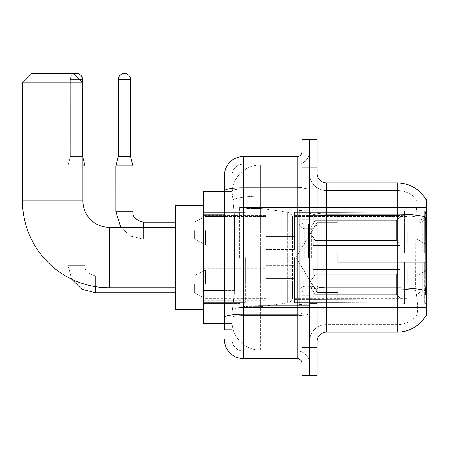 <?xml version="1.0" encoding="UTF-8"?>
<svg xmlns="http://www.w3.org/2000/svg" width="449" height="449" viewBox="0 0 449 449"><rect width="100%" height="100%" fill="white"/><g stroke="black" fill="none" stroke-linecap="round" stroke-linejoin="round"><path stroke-width="0.34" stroke-dasharray="2.25 1.68" d="M426.55 257.546L426.55 207.505L426.55 257.546M239.609 257.546L239.609 207.505L239.609 257.546M426.55 230.634L426.55 244.8L426.55 230.634M417.11 230.634L417.11 222.137L417.11 230.634M426.55 284.268L426.55 270.102L426.55 284.268M417.11 284.268L417.11 275.77L417.11 284.268M266.044 230.634L266.044 249.521L266.044 230.634M203.728 230.634L203.728 245.743L203.728 230.634M266.044 284.268L266.044 265.381L266.044 284.268M203.728 284.268L203.728 268.193L203.728 284.268M294.37 230.634L294.37 249.521L294.37 230.634M294.37 284.268L294.37 265.381L294.37 284.268M407.67 230.634L407.67 244.8L407.67 230.634M407.67 284.268L407.67 270.102L407.67 284.268M224.5 290.391L234.417 290.391L234.232 295.313L232.167 312.308L234.417 290.391L234.417 214.863L234.417 290.391L203.728 290.391L203.728 323.639L232.116 323.639L232.054 321.748A28.326 28.326 0 0 0 260.381 350.074L309.473 350.074L309.473 305.747L309.473 350.074L260.381 350.074L260.381 305.747L260.381 350.074A28.326 28.326 0 0 1 232.054 321.748L232.054 315.984L232.116 323.639L224.5 323.639M232.167 312.308L232.054 315.984L232.167 312.308M425.691 199.126A33.046 33.046 0 0 0 425.624 199.008L416.279 199.008L425.624 199.008A33.046 33.046 0 0 1 425.691 199.126C426.258 200.664 426.135 206.574 425.315 216.867C426.135 206.596 426.258 200.686 425.691 199.126L309.473 199.008L426.55 199.008L426.55 316.085L309.473 316.085L309.473 199.008L309.473 316.085L425.787 315.804C426.741 313.34 426.741 306.196 425.787 294.37C426.741 306.179 426.741 313.323 425.787 315.804A33.046 33.046 0 0 1 397.281 332.137L326.468 332.137L326.468 182.956A9.44 9.44 0 0 1 317.028 173.516L317.028 212.529L317.028 173.516M203.728 257.546L203.728 309.473L203.728 257.546M309.473 165.019L309.473 305.747L309.473 165.019L260.381 165.019L309.473 165.019M232.094 191.841L234.417 214.863L232.094 191.841A28.326 28.326 0 0 1 260.381 165.019A28.326 28.326 0 0 0 232.094 191.841A28.326 28.326 0 0 1 260.381 165.019L260.381 196.224L309.473 196.224L260.381 196.224L260.381 165.019M224.5 209.195L232.054 209.195L232.054 296.059L232.054 185.791L232.054 209.195L224.5 209.195L224.5 296.059L224.5 191.454L232.116 191.454L203.728 191.454L203.728 290.391M317.028 257.546L317.028 303.339L317.028 257.546M309.473 257.546L309.473 304.282L309.473 257.546M303.81 257.546L303.81 304.282L303.81 257.546M416.532 294.37C417.918 306.179 417.918 313.323 416.532 315.804A25.492 25.492 0 0 1 397.281 324.582L326.468 324.582L326.468 294.37L326.468 324.582L397.281 324.582A25.492 25.492 0 0 0 416.532 315.804C417.918 313.34 417.918 306.19 416.532 294.37L415.617 286.165L415.825 216.867C417.042 206.607 417.228 200.692 416.386 199.126A25.492 25.492 0 0 0 397.281 190.511A25.492 25.492 0 0 1 416.386 199.126C417.228 200.669 417.042 206.585 415.825 216.867L415.617 286.165L416.532 294.37M326.468 182.956L397.281 182.956L397.281 214.167A33.046 5.736 180 0 1 425.315 216.867L425.181 286.165L425.787 294.37M309.473 294.37L309.473 212.529L309.473 294.37M317.028 341.577L317.028 212.529L317.028 341.577A9.44 9.44 0 0 1 326.468 332.137M309.473 173.516L309.473 212.529L309.473 173.516A16.995 16.995 0 0 0 326.468 190.511A16.995 16.995 0 0 1 309.473 173.516A16.995 16.995 0 0 0 326.468 190.511L326.468 289.122A16.995 2.952 0 0 1 309.473 286.17A16.995 2.952 0 0 0 326.468 289.122L326.468 190.511L397.281 190.511L326.468 190.511M309.473 167.853L309.473 139.527L317.028 139.527L317.028 167.853L309.473 167.853L309.473 139.527L301.919 139.527L301.919 167.853L309.473 167.853L309.473 347.24L309.473 167.853M301.919 167.853L301.919 375.566L309.473 375.566L309.473 347.24L309.473 375.566L317.028 375.566L317.028 167.853M309.473 341.577A16.995 16.995 0 0 1 326.468 324.582A16.995 16.995 0 0 0 309.473 341.577A16.995 16.995 0 0 1 326.468 324.582M224.5 329.302L232.054 329.302L224.5 329.302L224.5 296.059L232.054 296.059L232.054 329.302L232.054 296.059L224.5 296.059M224.5 339.685A18.88 18.88 0 0 0 243.38 358.571L243.38 351.017A11.332 11.332 0 0 1 232.054 339.685L232.054 191.01L232.054 339.685A11.332 11.332 0 0 0 243.38 351.017L297.199 351.017L297.199 320.805L297.199 358.571A4.72 4.72 0 0 1 301.919 363.292L301.919 151.801L301.919 363.292M309.473 320.805L309.473 186.907L309.473 320.805M301.919 257.546L301.919 304.753L301.919 257.546M309.473 151.801L309.473 186.907L309.473 151.801A12.275 12.275 0 0 1 297.199 164.076A12.275 12.275 0 0 0 309.473 151.801A12.275 12.275 0 0 1 297.199 164.076L297.199 351.017L243.38 351.017L243.38 315.557L297.199 315.557A12.275 2.133 0 0 0 309.473 313.424A12.275 2.133 0 0 1 297.199 315.557L297.199 164.076L243.38 164.076L297.199 164.076M301.919 186.907A4.72 0.819 -0 0 1 297.199 187.727L243.38 187.727A18.88 3.278 180 0 0 224.5 191.01L224.5 185.791L232.054 185.791L224.5 185.791L224.5 317.527A18.88 3.278 180 0 1 243.38 314.244L243.38 156.521A18.88 18.88 0 0 0 224.5 175.402A18.88 18.88 0 0 1 243.38 156.521L297.199 156.521A4.72 4.72 0 0 0 301.919 151.801A4.72 4.72 0 0 1 297.199 156.521L297.199 320.805L297.199 315.557L243.38 315.557L243.38 164.076L243.38 189.04L297.199 189.04A12.275 2.133 0 0 0 309.473 186.907A12.275 2.133 0 0 1 297.199 189.04L243.38 189.04L243.38 320.805L243.38 314.244L297.199 314.244A4.72 0.819 0 0 0 301.919 313.424M243.38 358.571L297.199 358.571M224.5 317.527L224.5 320.805M232.054 175.402L232.054 191.01L232.054 175.402A11.332 11.332 0 0 1 243.38 164.076A11.332 11.332 0 0 0 232.054 175.402A11.332 11.332 0 0 1 243.38 164.076M309.473 363.292A12.275 12.275 0 0 0 297.199 351.017A12.275 12.275 0 0 1 309.473 363.292A12.275 12.275 0 0 0 297.199 351.017M301.919 304.753L299.09 304.753L299.09 210.34L299.09 291.99L299.09 210.34L301.919 210.34M203.728 309.473L175.402 309.473L175.402 205.62L175.402 309.473L175.402 227.334L109.315 227.334L109.315 287.758A86.865 86.865 0 0 1 22.45 200.894L22.45 82.874L82.874 82.874L22.45 82.874L82.874 82.874L73.434 73.434L31.89 73.434L73.434 73.434L31.89 73.434L22.45 82.874M109.315 227.334A26.435 26.435 0 0 1 82.874 200.894L82.874 82.874M337.8 252.826L337.8 257.546L337.8 252.826L418.928 252.826L337.8 252.826L402.944 252.826L402.944 212.472L402.944 252.826L404.459 252.826L404.459 210.951L404.459 252.826L337.8 252.826L337.8 262.267L402.944 262.267L402.944 302.143L402.944 262.267L337.8 262.267L337.8 252.826L337.8 262.267L337.8 252.826L426.55 252.826L426.55 212.854L426.55 252.826L424.664 252.826L424.664 210.951L424.664 252.826L404.459 252.826L426.55 252.826L426.55 217.221L426.55 252.826L337.8 252.826L402.944 252.826L402.944 212.472L402.944 212.949L337.8 212.697L402.944 212.949L402.944 252.826L402.944 212.472L404.459 210.951L402.944 212.472L402.944 252.826L404.459 252.826L404.459 210.951L424.664 210.951L404.459 210.951L404.459 252.826L337.8 252.826L337.8 262.267L426.55 262.267L426.55 302.239L426.55 262.267L424.664 262.267L424.664 304.136L426.55 302.239L424.664 304.136L424.664 262.267L404.459 262.267L404.459 304.136L424.664 304.136L404.459 304.136L404.459 262.267L402.944 262.267L402.944 302.62L404.459 304.136L402.944 302.62L402.944 262.267L426.55 262.267L426.55 302.239L426.55 297.867L422.268 293.556L418.928 292.159L422.268 293.556L426.55 297.867L426.55 262.267L337.8 262.267L402.944 262.267L402.944 302.143L337.8 302.396L402.944 302.143L402.944 262.267L337.8 262.267L337.8 252.826M337.8 222.934L418.928 222.934L337.8 222.934L337.8 212.949L337.8 222.934L418.928 222.934L422.268 221.537L426.55 217.221L426.55 212.854L424.664 210.951L426.55 212.854L426.55 217.221L422.268 221.537L418.928 222.934L337.8 222.934L337.8 212.697L402.944 212.949L402.944 212.472L402.944 212.949L337.8 212.949L337.8 222.934M294.37 257.546L294.37 302.396L294.37 257.546M245.272 257.546L245.272 302.396L245.272 257.546M337.8 292.159L418.928 292.159L337.8 292.159L337.8 302.143L337.8 292.159L418.928 292.159L422.268 293.556L418.928 292.159L337.8 292.159L337.8 302.396L402.944 302.143L337.8 302.143L337.8 292.159M246.215 232.054L246.215 306.645L246.215 283.038L292.479 283.038L292.479 297.199L292.479 217.888L292.479 232.054L246.215 232.054L246.215 297.199L246.215 283.038L292.479 283.038L292.479 297.199L292.479 217.888L292.479 232.054L246.215 232.054L246.215 306.645L246.215 283.038L292.479 283.033L292.479 297.21L246.215 297.199L246.215 283.038L261.324 283.038L261.324 306.645L261.324 208.448L261.324 232.054L246.215 232.054L246.215 217.888L246.215 297.199L292.479 297.21C292.63 299.792 291.014 301.661 287.629 302.817L287.629 283.038L292.479 283.038L292.479 297.21C292.63 299.792 291.014 301.661 287.629 302.817L287.629 283.038L261.324 283.038L261.324 306.645L261.324 208.448L261.324 232.054L287.629 232.054L287.629 212.276L287.629 302.817L261.324 306.645L246.215 306.645L261.324 306.645L287.629 302.817L287.629 212.276C291.014 213.432 292.63 215.301 292.479 217.883L246.215 217.888L292.479 217.888L292.479 232.054L246.215 232.054M402.944 262.267L402.944 302.62L404.459 304.136L424.664 304.136L426.55 302.239L426.55 262.267L426.55 302.239L424.664 304.136L424.664 262.267L424.664 304.136L404.459 304.136L404.459 262.267L404.459 304.136L402.944 302.62L402.944 262.267L404.459 262.267L402.944 262.267M402.944 302.143L402.944 302.62L402.944 302.143M404.459 210.951L402.944 212.472L404.459 210.951L424.664 210.951L424.664 252.826L424.664 210.951L404.459 210.951M424.664 262.267L404.459 262.267L424.664 262.267M404.459 252.826L424.664 252.826L404.459 252.826M424.664 252.826L426.55 252.826L426.55 212.854L426.55 252.826L424.664 252.826M426.55 212.854L424.664 210.951L426.55 212.854L426.55 252.826L426.55 212.854M426.55 262.267L426.55 302.239L426.55 297.867L422.268 293.556L426.55 297.867L426.55 262.267L422.268 262.267L426.55 262.267M422.268 221.537L426.55 217.221L422.268 221.537L418.928 222.934L422.268 221.537L422.268 252.826L426.55 252.826L418.928 252.826L422.268 252.826L422.268 221.537M418.928 262.267L337.8 262.267L337.8 257.546L337.8 262.267L418.928 262.267L418.928 292.159L418.928 262.267M175.402 227.334L175.402 257.546L175.402 205.62L203.728 205.62M292.479 232.054L287.629 232.054L287.629 212.276L261.324 208.448L246.215 208.448L261.324 208.448L287.629 212.276C291.014 213.432 292.63 215.301 292.479 217.883L292.479 232.054M73.962 73.962A6.134 6.134 0 0 0 70.319 79.574L82.594 79.574A6.134 6.134 0 0 0 76.453 73.434A6.134 6.134 0 0 0 70.319 79.574A6.134 6.134 0 0 1 76.453 73.434A6.134 6.134 0 0 1 82.594 79.574A6.134 6.134 0 0 0 76.453 73.434A6.134 6.134 0 0 0 70.319 79.574A6.134 6.134 0 0 1 76.453 73.434A6.134 6.134 0 0 1 82.594 79.574A6.134 6.134 0 0 0 76.453 73.434A6.134 6.134 0 0 0 70.319 79.574A6.134 6.134 0 0 1 76.453 73.434A6.134 6.134 0 0 1 82.594 79.574L82.594 156.426L70.319 156.426L82.594 156.426L70.319 156.426L82.594 156.426L70.319 156.426L82.594 156.426L70.319 156.426L82.594 156.426L70.319 156.426L82.594 156.426L70.319 156.426L82.594 156.426L84.951 165.866L67.956 165.866L82.874 165.866M400.115 284.268L400.115 299.101L313.25 299.101L400.115 299.101L400.115 298.142L396.338 294.258L396.338 284.268L396.338 294.258L400.115 298.142L400.115 299.101L313.25 299.371L313.25 290.93L315.142 294.258L396.338 294.258L315.142 294.258L315.142 274.272L313.25 277.6L315.142 274.272L396.338 274.272L315.142 274.272L313.25 277.6L313.25 269.428L400.115 269.428L400.115 299.101L400.115 270.388L396.338 274.272L400.115 270.388L400.115 298.142L396.338 294.258L396.338 274.272L396.338 294.258L400.115 298.142L400.115 299.101L313.25 299.101L400.115 299.101L400.115 270.388L396.338 274.272L315.142 274.272L396.338 274.272L400.115 270.388L400.115 299.101L313.25 299.371L313.25 290.93L313.25 299.101L400.115 299.101L400.115 298.142L396.338 294.258L315.142 294.258L313.25 290.93L313.25 291.508L313.25 290.93L315.142 294.258L315.142 274.272L313.25 277.6L315.142 274.272L396.338 274.272L396.338 284.268L396.338 274.272L315.142 274.272L313.25 277.6L313.25 269.159L313.25 277.6L315.142 274.272L396.338 274.272L400.115 270.388L396.338 274.272L396.338 294.258L396.338 274.272L315.142 274.272L313.25 277.6L313.25 269.428L400.115 269.428L400.115 299.101L313.25 299.371L313.25 290.93L313.25 299.101L400.115 299.101L400.115 298.142L400.115 299.101L313.25 299.371L313.25 290.93L313.25 291.508L313.25 290.93L315.142 294.258L396.338 294.258L400.115 298.142L400.115 270.388L396.338 274.272L400.115 270.388L400.115 298.142L396.338 294.258L315.142 294.258L315.142 274.272L396.338 274.272L396.338 294.258L396.338 274.272L315.142 274.272L313.25 277.6L315.142 274.272L396.338 274.272L400.115 270.388L396.338 274.272L396.338 294.258L400.115 298.142L400.115 299.101L400.115 270.388L400.115 299.101L313.25 299.101L400.115 299.101L400.115 298.142L396.338 294.258L315.142 294.258L313.25 290.93L313.25 299.371L313.25 290.93L313.25 291.508L313.25 290.93L315.142 294.258L315.142 274.272L313.25 277.6L313.25 269.159L313.25 277.6L315.142 274.272L396.338 274.272L315.142 274.272L315.142 284.268L315.142 274.272L315.142 284.268L315.142 274.272L315.142 284.268L315.142 274.272L315.142 284.268L315.142 274.272L313.25 277.6L313.25 269.428L400.115 269.428L400.115 299.101L400.115 270.388L396.338 274.272L400.115 270.388L400.115 299.101L400.115 284.268L400.115 298.142L396.338 294.258L396.338 274.272L396.338 294.258L400.115 298.142L400.115 299.101L400.115 284.268L400.115 299.101L313.25 299.371L313.25 290.93L313.25 299.101L400.115 299.101L400.115 270.388L396.338 274.272L315.142 274.272L315.142 284.268L315.142 274.272L313.25 277.6L313.25 269.159L313.25 277.6L313.25 269.428L400.115 269.428L313.25 269.428L313.25 277.6L313.25 269.428L400.115 269.428L400.115 299.101L400.115 298.142L396.338 294.258L315.142 294.258L396.338 294.258L396.338 274.272L400.115 270.388L400.115 269.428L400.115 298.142L400.115 269.428L400.115 284.268L400.115 269.428L313.25 269.159L400.115 269.428L400.115 284.268L400.115 269.428L313.25 269.428L313.25 277.6L313.25 269.428L400.115 269.428L400.115 284.268L400.115 269.428L313.25 269.428L400.115 269.428L400.115 284.268L400.115 269.428L400.115 284.268L400.115 269.428L313.25 269.428L400.115 269.428L400.115 284.268M205.62 284.268L205.62 270.102L205.62 284.268M194.288 284.268L194.288 292.765L194.288 284.268M95.34 286.625L95.34 275.77C87.841 273.879 84.384 270.421 84.951 265.381L67.956 265.381L84.951 265.381L67.956 265.381L84.951 265.381L67.956 265.381L84.951 265.381L67.956 265.381L84.951 265.381L67.956 265.381L84.951 265.381L67.956 265.381L84.951 265.381L67.956 265.381L84.951 265.381L84.951 211.17M71.694 279.188L67.956 265.381L71.694 279.188L67.956 265.381L71.694 279.188L67.956 265.381L71.694 279.188L67.956 265.381L67.956 165.866L76.453 165.866L67.956 165.866L67.956 265.381L67.956 165.866L67.956 265.381L67.956 165.866L67.956 265.381L67.956 165.866L70.319 156.426L76.453 156.426L70.319 156.426L67.956 165.866L70.319 156.426L67.956 165.866L70.319 156.426L67.956 165.866L70.319 156.426L70.319 79.574L70.319 156.426L70.319 79.574L70.319 156.426L70.319 79.574L70.319 156.426L70.319 79.574L82.594 79.574L82.594 156.426L84.951 165.866M294.37 290.161L294.37 265.381L294.37 303.148L294.37 290.161L266.044 290.161L294.37 290.161L294.37 278.369L266.044 278.369L266.044 265.381L266.044 278.369L294.37 278.369L294.37 303.148L294.37 290.161L266.044 290.161L266.044 303.148L266.044 290.161L294.37 290.161L294.37 278.369L266.044 278.369L266.044 303.148L266.044 290.161L294.37 290.161L294.37 303.148L294.37 290.161L266.044 290.161L266.044 303.148L266.044 290.161L294.37 290.161L294.37 265.381L294.37 303.148L294.37 290.161L266.044 290.161L266.044 303.148L266.044 290.161L294.37 290.161L294.37 278.369L266.044 278.369L266.044 303.148L266.044 290.161L294.37 290.161L294.37 303.148L294.37 290.161L266.044 290.161L266.044 303.148L266.044 290.161L294.37 290.161L294.37 265.381L294.37 303.148L294.37 290.161L266.044 290.161L266.044 303.148L266.044 265.381L266.044 278.369L294.37 278.369L266.044 278.369L266.044 290.161L266.044 265.381L266.044 278.369L294.37 278.369L294.37 265.381L294.37 290.161L294.37 278.369L266.044 278.369L266.044 265.381L266.044 278.369L294.37 278.369L294.37 265.381L294.37 303.148L294.37 290.161L266.044 290.161L266.044 265.381L266.044 278.369L294.37 278.369L266.044 278.369L266.044 290.161L266.044 265.381L266.044 278.369L294.37 278.369L294.37 265.381L294.37 290.161M315.142 294.258L315.142 284.268L315.142 294.258L313.25 290.93L313.25 291.508L313.25 290.93L315.142 294.258L396.338 294.258L400.115 298.142L396.338 294.258L315.142 294.258L315.142 284.268L315.142 294.258L313.25 290.93L313.25 299.371L313.25 290.93L313.25 291.508L313.25 290.93L315.142 294.258L396.338 294.258L396.338 284.268L396.338 294.258L315.142 294.258L315.142 284.268L315.142 294.258L313.25 290.93L313.25 299.101L313.25 290.93L313.25 291.508L313.25 290.93L315.142 294.258L396.338 294.258L315.142 294.258L315.142 284.268L315.142 294.258L313.25 290.93L313.25 291.508L313.25 290.93L315.142 294.258L315.142 284.268L315.142 294.258M82.594 82.594L82.594 156.426L82.594 79.574L82.594 156.426L82.594 79.574L70.319 79.574L82.594 79.574L70.319 79.574L82.594 79.574L70.319 79.574L82.594 79.574L70.319 79.574L82.594 79.574L82.874 157.56M266.044 278.369L266.044 265.381L266.044 278.369L294.37 278.369L266.044 278.369L266.044 290.161L266.044 278.369M396.338 284.268L396.338 274.272L396.338 284.268M130.558 79.574L130.558 156.426L130.558 79.574L130.558 156.426L130.558 79.574L130.558 156.426L130.558 79.574L118.283 79.574A6.134 6.134 0 0 1 124.418 73.434A6.134 6.134 0 0 1 130.558 79.574A6.134 6.134 0 0 0 124.418 73.434A6.134 6.134 0 0 0 118.283 79.574A6.134 6.134 0 0 1 124.418 73.434A6.134 6.134 0 0 1 130.558 79.574A6.134 6.134 0 0 0 124.418 73.434A6.134 6.134 0 0 0 118.283 79.574A6.134 6.134 0 0 1 124.418 73.434A6.134 6.134 0 0 1 130.558 79.574A6.134 6.134 0 0 0 124.418 73.434A6.134 6.134 0 0 0 118.283 79.574A6.134 6.134 0 0 1 124.418 73.434A6.134 6.134 0 0 1 130.558 79.574L130.558 156.426L118.283 156.426L130.558 156.426L118.283 156.426L130.558 156.426L118.283 156.426L130.558 156.426L118.283 156.426L130.558 156.426L118.283 156.426L130.558 156.426L118.283 156.426L130.558 156.426L118.283 156.426L124.418 156.426L118.283 156.426L115.921 165.866L132.915 165.866L115.921 165.866L132.915 165.866L115.921 165.866L132.915 165.866L115.921 165.866L132.915 165.866L115.921 165.866L132.915 165.866L115.921 165.866L132.915 165.866L115.921 165.866L132.915 165.866L115.921 165.866L115.921 211.754L115.921 165.866L115.921 211.754L115.921 165.866L115.921 211.754L115.921 165.866L115.921 211.754L132.915 211.754L132.915 165.866L115.921 165.866L118.283 156.426L115.921 165.866M400.115 230.634L400.115 245.474L313.25 245.474L400.115 245.474L400.115 244.514L396.338 240.63L396.338 230.634L396.338 240.63L400.115 244.514L400.115 245.474L313.25 245.743L313.25 237.302L315.142 240.63L396.338 240.63L315.142 240.63L315.142 220.644L313.25 223.972L315.142 220.644L396.338 220.644L315.142 220.644L313.25 223.972L313.25 215.801L400.115 215.801L400.115 245.474L400.115 216.76L396.338 220.644L400.115 216.76L400.115 244.514L396.338 240.63L396.338 220.644L396.338 240.63L400.115 244.514L400.115 245.474L313.25 245.474L400.115 245.474L400.115 216.76L396.338 220.644L315.142 220.644L396.338 220.644L400.115 216.76L400.115 245.474L313.25 245.743L313.25 237.302L313.25 245.474L400.115 245.474L400.115 244.514L396.338 240.63L315.142 240.63L313.25 237.302L313.25 237.88L313.25 237.302L315.142 240.63L315.142 220.644L313.25 223.972L315.142 220.644L396.338 220.644L396.338 230.634L396.338 220.644L315.142 220.644L313.25 223.972L313.25 215.531L313.25 223.972L315.142 220.644L396.338 220.644L400.115 216.76L396.338 220.644L396.338 240.63L396.338 220.644L315.142 220.644L313.25 223.972L313.25 215.801L400.115 215.801L400.115 245.474L313.25 245.743L313.25 237.302L313.25 245.474L400.115 245.474L400.115 244.514L400.115 245.474L313.25 245.743L313.25 237.302L313.25 237.88L313.25 237.302L315.142 240.63L396.338 240.63L400.115 244.514L400.115 216.76L396.338 220.644L400.115 216.76L400.115 244.514L396.338 240.63L315.142 240.63L315.142 220.644L396.338 220.644L396.338 240.63L396.338 220.644L315.142 220.644L313.25 223.972L315.142 220.644L396.338 220.644L400.115 216.76L396.338 220.644L396.338 240.63L400.115 244.514L400.115 245.474L400.115 216.76L400.115 245.474L313.25 245.474L400.115 245.474L400.115 244.514L396.338 240.63L315.142 240.63L313.25 237.302L313.25 245.743L313.25 237.302L313.25 237.88L313.25 237.302L315.142 240.63L315.142 220.644L313.25 223.972L313.25 215.531L313.25 223.972L315.142 220.644L396.338 220.644L315.142 220.644L313.25 223.972L313.25 215.801L400.115 215.801L400.115 245.474L313.25 245.474L400.115 245.474L400.115 216.76L396.338 220.644L400.115 216.76L400.115 245.474L400.115 230.634L400.115 244.514L396.338 240.63L396.338 220.644L396.338 240.63L400.115 244.514L400.115 245.474L400.115 216.76L396.338 220.644L315.142 220.644L396.338 220.644L400.115 216.76L400.115 245.474L400.115 230.634L400.115 244.514L396.338 240.63L315.142 240.63L396.338 240.63L396.338 220.644L396.338 240.63L400.115 244.514L400.115 245.474L400.115 230.634L400.115 245.474L313.25 245.743L313.25 237.302L313.25 245.743L313.25 237.302L313.25 237.88L313.25 237.302L315.142 240.63L315.142 220.644L315.142 230.634L315.142 220.644L315.142 230.634L315.142 220.644L315.142 230.634L315.142 220.644L313.25 223.972L313.25 215.531L313.25 223.972L315.142 220.644L315.142 230.634L315.142 220.644L315.142 230.634L315.142 220.644L313.25 223.972L313.25 215.801L400.115 215.801L313.25 215.531L313.25 223.972L313.25 215.801L400.115 215.801L400.115 216.76L396.338 220.644L315.142 220.644L315.142 240.63L313.25 237.302L313.25 245.474L400.115 245.474L400.115 216.76L400.115 245.474L400.115 244.514L396.338 240.63L315.142 240.63L396.338 240.63L396.338 220.644L400.115 216.76L400.115 215.801L400.115 244.514L400.115 215.801L400.115 230.634L400.115 215.801L313.25 215.531L313.25 223.972L313.25 215.801L400.115 215.801L400.115 230.634L400.115 215.801L313.25 215.801L400.115 215.801L400.115 230.634L400.115 215.801L313.25 215.801L313.25 223.972L313.25 215.801L400.115 215.801L400.115 230.634L400.115 215.801L313.25 215.801L400.115 215.801L400.115 230.634L400.115 215.801L400.115 230.634L400.115 215.801L313.25 215.801L400.115 215.801L400.115 230.634M205.62 230.634L205.62 244.8L205.62 230.634M194.288 230.634L194.288 239.132L194.288 230.634M118.283 79.574L118.283 156.426M294.37 236.533L294.37 211.754L294.37 249.521L294.37 236.533L266.044 236.533L294.37 236.533L294.37 224.741L266.044 224.741L266.044 211.754L266.044 224.741L294.37 224.741L294.37 249.521L294.37 236.533L266.044 236.533L266.044 249.521L266.044 236.533L294.37 236.533L294.37 224.741L266.044 224.741L266.044 249.521L266.044 236.533L294.37 236.533L294.37 249.521L294.37 236.533L266.044 236.533L266.044 249.521L266.044 236.533L294.37 236.533L294.37 211.754L294.37 249.521L294.37 236.533L266.044 236.533L266.044 249.521L266.044 236.533L294.37 236.533L294.37 224.741L266.044 224.741L266.044 249.521L266.044 236.533L294.37 236.533L294.37 249.521L294.37 236.533L266.044 236.533L266.044 249.521L266.044 236.533L294.37 236.533L294.37 211.754L294.37 249.521L294.37 236.533L266.044 236.533L266.044 249.521L266.044 236.533L294.37 236.533L294.37 224.741L266.044 224.741L266.044 211.754L266.044 224.741L294.37 224.741L294.37 249.521L294.37 236.533L266.044 236.533L266.044 249.521L266.044 211.754L266.044 224.741L294.37 224.741L266.044 224.741L266.044 236.533L266.044 211.754L266.044 224.741L294.37 224.741L294.37 211.754L294.37 236.533L294.37 224.741L266.044 224.741L266.044 211.754L266.044 224.741L294.37 224.741L294.37 211.754L294.37 249.521L294.37 236.533L266.044 236.533L266.044 211.754L266.044 224.741L294.37 224.741L266.044 224.741L266.044 236.533L266.044 211.754L266.044 224.741L294.37 224.741L294.37 211.754L294.37 236.533M132.915 211.754L132.915 165.866L132.915 211.754L132.915 165.866L132.915 211.754L132.915 165.866L132.915 211.754L115.921 211.754L132.898 211.754M315.142 240.63L315.142 230.634L315.142 240.63L313.25 237.302L313.25 237.88L313.25 237.302L315.142 240.63L396.338 240.63L400.115 244.514L396.338 240.63L315.142 240.63L315.142 230.634L315.142 240.63L313.25 237.302L313.25 245.743L313.25 237.302L313.25 237.88L313.25 237.302L315.142 240.63L396.338 240.63L396.338 230.634L396.338 240.63L315.142 240.63L315.142 230.634L315.142 240.63L313.25 237.302L313.25 245.474L313.25 237.302L313.25 237.88L313.25 237.302L315.142 240.63L396.338 240.63L315.142 240.63L315.142 230.634L315.142 240.63L313.25 237.302L313.25 237.88L313.25 237.302L315.142 240.63L315.142 230.634L315.142 240.63M266.044 224.741L266.044 211.754L266.044 224.741L294.37 224.741L266.044 224.741L266.044 236.533L266.044 224.741M396.338 230.634L396.338 220.644L396.338 230.634M260.381 305.747A28.326 4.917 180 0 0 232.391 309.905A28.326 4.917 180 0 1 260.381 305.747L309.473 305.747L260.381 305.747L260.381 196.224L260.381 305.747M426.55 286.165L425.181 286.165M426.55 220.072L425.181 220.072M232.795 200.029A28.326 4.917 180 0 1 260.381 196.224A28.326 4.917 180 0 0 232.795 200.029M232.054 321.748A28.326 28.326 0 0 0 260.381 350.074M224.5 214.863L203.728 214.863M317.028 212.529A9.44 1.639 0 0 0 326.468 214.167L397.281 214.167L397.281 324.582L397.281 190.511A25.492 25.492 0 0 1 416.386 199.126A25.492 25.492 0 0 0 397.281 190.511L397.281 215.475A25.492 4.428 180 0 1 415.825 216.867A25.492 4.428 180 0 0 397.281 215.475L397.281 289.122A25.492 4.428 180 0 1 415.976 290.537A25.492 4.428 180 0 0 397.281 289.122L397.281 332.137M425.416 290.537A33.046 5.736 180 0 0 397.281 287.809L326.468 287.809A9.44 1.639 0 0 1 317.028 286.17M317.028 347.24L301.919 347.24M397.281 215.475L326.468 215.475A16.995 2.952 0 0 1 309.473 212.529A16.995 2.952 0 0 0 326.468 215.475L397.281 215.475M397.281 289.122L326.468 289.122L397.281 289.122M243.38 189.04A11.332 1.97 180 0 0 232.054 191.01A11.332 1.97 180 0 1 243.38 189.04M243.38 315.557A11.332 1.97 180 0 0 232.054 317.527A11.332 1.97 180 0 1 243.38 315.557M243.38 351.017A11.332 11.332 0 0 1 232.054 339.685M308.53 257.546L308.53 224.045L308.53 257.546M302.867 257.546L302.867 224.045L302.867 257.546M304.753 257.546L304.753 228.766L304.753 257.546M311.365 257.546L311.365 228.766L311.365 257.546M82.874 200.894L22.45 200.894M418.928 222.934L418.928 252.826L418.928 222.934M422.268 262.267L422.268 293.556L422.268 262.267M82.594 79.574L79.574 79.574M266.044 270.102L205.62 270.102L266.044 270.102L205.62 270.102L266.044 270.102L205.62 270.102L266.044 270.102L205.62 270.102L194.288 275.77L95.34 275.77C87.841 273.879 84.384 270.421 84.951 265.381C84.384 270.421 87.841 273.879 95.34 275.77L194.288 275.77L205.62 270.102L194.288 275.77L95.34 275.77C87.841 273.879 84.384 270.421 84.951 265.381C84.384 270.421 87.841 273.879 95.34 275.77L194.288 275.77L205.62 270.102L194.288 275.77L95.34 275.77C87.841 273.879 84.384 270.421 84.951 265.381C84.384 270.421 87.841 273.879 95.34 275.77L194.288 275.77L205.62 270.102L194.288 275.77L95.34 275.77L95.34 292.765L194.288 292.765L205.62 298.428L266.044 298.428M143.304 239.115L143.304 222.137L143.304 239.132L143.304 222.137L143.304 239.132L143.304 222.137L143.304 239.132L143.304 222.137L143.304 239.132L143.304 222.137L143.304 239.132L143.304 222.137L143.304 239.132L143.304 222.137L143.304 239.132L194.288 239.132L205.62 244.8L266.044 244.8L205.62 244.8L266.044 244.8L205.62 244.8L266.044 244.8L205.62 244.8L266.044 244.8L205.62 244.8L194.288 239.132L143.304 239.132L130.665 236.045L120.787 227.334L130.665 236.045L143.304 239.132L194.288 239.132L205.62 244.8L194.288 239.132L143.304 239.132L130.665 236.045L120.787 227.334L130.665 236.045L143.304 239.132L194.288 239.132L205.62 244.8L194.288 239.132L143.304 239.132L130.665 236.045L120.787 227.334L130.665 236.045L143.304 239.132L194.288 239.132L205.62 244.8L194.288 239.132L143.304 239.132L130.665 236.045L120.787 227.334L130.665 236.045L143.304 239.132M175.402 222.137L194.288 222.137L205.62 216.474L194.288 222.137L143.304 222.137L194.288 222.137L205.62 216.474L194.288 222.137L143.304 222.137L194.288 222.137L205.62 216.474L194.288 222.137L143.304 222.137L194.288 222.137L205.62 216.474L194.288 222.137L143.304 222.137L143.304 227.334M239.609 207.505L426.55 207.505L239.609 207.505M417.11 222.137L426.55 216.474L417.11 222.137L426.55 216.474L417.11 222.137L426.55 216.474L417.11 222.137L426.55 216.474L417.11 222.137L407.67 222.137L417.11 222.137M407.67 275.77L417.11 275.77L407.67 275.77L417.11 275.77L407.67 275.77L417.11 275.77L407.67 275.77L417.11 275.77L426.55 270.102M203.728 215.531L266.044 215.531L203.728 215.531M203.728 268.193L266.044 268.193M266.044 211.754L294.37 211.754L266.044 211.754M266.044 265.381L294.37 265.381L266.044 265.381M294.37 216.474L407.67 216.474L294.37 216.474M294.37 270.102L407.67 270.102M203.728 211.754L239.609 211.754L203.728 211.754M203.728 303.339L239.609 303.339L203.728 303.339M407.67 292.765L417.11 292.765L407.67 292.765L417.11 292.765L407.67 292.765L417.11 292.765L407.67 292.765L417.11 292.765L426.55 298.428M407.67 239.132L417.11 239.132L426.55 244.8L417.11 239.132L426.55 244.8L417.11 239.132L426.55 244.8L417.11 239.132L426.55 244.8L417.11 239.132L407.67 239.132M294.37 298.428L407.67 298.428M294.37 244.8L407.67 244.8L294.37 244.8M266.044 303.148L294.37 303.148L266.044 303.148M266.044 249.521L294.37 249.521L266.044 249.521M203.728 300.336L266.044 300.336M203.728 245.743L266.044 245.743L203.728 245.743M239.609 307.587L426.55 307.587L239.609 307.587M309.473 211.754L317.028 211.754L309.473 211.754M303.81 304.282L309.473 304.282L303.81 304.282M309.473 219.308L303.81 219.308L309.473 219.308M309.473 295.784L303.81 295.784L309.473 295.784M303.81 210.811L309.473 210.811L303.81 210.811M309.473 303.339L317.028 303.339L309.473 303.339M301.919 219.78L309.473 219.78L301.919 219.78M301.919 295.313L309.473 295.313L301.919 295.313M308.53 224.045L309.473 223.102L308.53 224.045L302.867 224.045L301.919 223.102L302.867 224.045L308.53 224.045M302.867 291.042L308.53 291.042L309.473 291.99L308.53 291.042L302.867 291.042L301.919 291.99L302.867 291.042M304.753 286.322C301.346 286.63 299.455 288.516 299.09 291.99C299.455 288.516 301.346 286.63 304.753 286.322L311.365 286.322C314.771 286.63 316.663 288.516 317.028 291.99C316.663 288.516 314.771 286.63 311.365 286.322L304.753 286.322M304.753 228.766L311.365 228.766C314.771 228.462 316.663 226.577 317.028 223.102C316.663 226.577 314.771 228.462 311.365 228.766L304.753 228.766C301.346 228.462 299.455 226.577 299.09 223.102C299.455 226.577 301.346 228.462 304.753 228.766M309.473 302.867L317.028 302.867L309.473 302.867M309.473 212.225L317.028 212.225L309.473 212.225M175.402 287.758L109.315 287.758M296.037 257.546L317.028 222.614L337.8 222.614L317.028 222.614L296.037 257.546L317.028 292.479L337.8 292.479L317.028 292.479L296.037 257.546M294.37 302.396L337.8 302.396L294.37 302.396M245.272 292.95L294.37 292.95L245.272 292.95M203.728 302.396L245.272 302.396L203.728 302.396M203.728 212.697L245.272 212.697L203.728 212.697M245.272 222.137L294.37 222.137L245.272 222.137M294.37 212.697L337.8 212.697L294.37 212.697M294.37 299.371L313.25 299.371M313.25 291.508L308.901 284.268L313.25 277.022L308.901 284.268L313.25 291.508L308.901 284.268L313.25 277.022L308.901 284.268L313.25 291.508L308.901 284.268L313.25 277.022L308.901 284.268L313.25 291.508L308.901 284.268L313.25 277.022M294.37 269.159L313.25 269.159M175.402 292.765L194.288 292.765L205.62 298.428L194.288 292.765L95.34 292.765L194.288 292.765L205.62 298.428L194.288 292.765L95.34 292.765L194.288 292.765L205.62 298.428L194.288 292.765L95.34 292.765M294.37 245.743L313.25 245.743L294.37 245.743M308.901 230.634L313.25 223.394L308.901 230.634L313.25 237.88L308.901 230.634L313.25 223.394L308.901 230.634L313.25 237.88L308.901 230.634L313.25 223.394L308.901 230.634L313.25 237.88L308.901 230.634L313.25 223.394L308.901 230.634L313.25 237.88L308.901 230.634M130.558 156.426L132.915 165.866M294.37 215.531L313.25 215.531L294.37 215.531M205.62 216.474L266.044 216.474L205.62 216.474"/><path stroke-width="0.67" d="M326.468 332.137L397.281 332.137A33.046 33.046 0 0 0 425.787 315.804L425.624 316.085L426.55 316.085L426.55 199.008L425.691 199.126A33.046 33.046 0 0 0 397.281 182.956A33.046 33.046 0 0 1 425.624 199.008A33.046 33.046 0 0 0 397.281 182.956L326.468 182.956A9.44 9.44 0 0 1 317.028 173.516A9.44 9.44 0 0 0 326.468 182.956L326.468 332.137A9.44 9.44 0 0 0 317.028 341.577M224.5 329.302L224.5 191.01L224.5 191.454L203.728 191.454L203.728 323.639L224.5 323.639M309.473 347.24L309.473 375.566L317.028 375.566L317.028 347.24L309.473 347.24L309.473 375.566L301.919 375.566L301.919 347.24L309.473 347.24L309.473 167.853L309.473 347.24M301.919 347.24L301.919 139.527L309.473 139.527L309.473 167.853L309.473 139.527L317.028 139.527L317.028 347.24M425.787 294.37L425.181 286.165L425.315 216.867A33.046 5.736 180 0 0 397.281 214.167L397.281 182.956A33.046 33.046 0 0 1 425.691 199.126M301.919 186.907A4.72 0.819 0 0 1 297.199 187.727L243.38 187.727A18.88 3.278 180 0 0 224.5 191.01L224.5 175.402A18.88 18.88 0 0 1 243.38 156.521L243.38 358.571L297.199 358.571L297.199 156.521A4.72 4.72 0 0 0 301.919 151.801M243.38 156.521L297.199 156.521M224.5 209.195L224.5 175.402M224.5 320.805L224.5 296.059M301.919 363.292A4.72 4.72 0 0 0 297.199 358.571M243.38 358.571A18.88 18.88 0 0 1 224.5 339.685M301.919 210.34L299.09 210.34L299.09 304.753L301.919 304.753M175.402 287.758L109.315 287.758A86.865 86.865 0 0 1 22.45 200.894L22.45 82.874L31.89 73.434L73.434 73.434L82.874 82.874L22.45 82.874M109.315 287.758L109.315 227.334A26.435 26.435 0 0 1 82.874 200.894L82.874 82.874M203.728 205.62L175.402 205.62L175.402 309.473L203.728 309.473M73.962 73.962A6.134 6.134 0 0 1 82.594 79.574L82.594 82.594M84.951 211.17L84.951 165.866L82.874 165.866M130.558 156.426L118.283 156.426L118.283 79.574A6.134 6.134 0 0 1 124.418 73.434A6.134 6.134 0 0 1 130.558 79.574L130.558 156.426L132.915 165.866L132.915 211.754C132.343 216.788 135.806 220.251 143.304 222.137L143.304 227.334M175.402 222.137L143.304 222.137C135.806 220.251 132.343 216.788 132.915 211.754C132.343 216.788 135.806 220.251 143.304 222.137C135.806 220.251 132.343 216.788 132.915 211.754C132.343 216.788 135.806 220.251 143.304 222.137C135.806 220.251 132.343 216.788 132.915 211.754C132.343 216.788 135.806 220.251 143.304 222.137C135.806 220.251 132.343 216.788 132.915 211.754L115.937 211.754L115.921 165.866L132.915 165.866M426.55 220.072L425.181 220.072M426.55 286.165L425.181 286.165M224.5 214.863L203.728 214.863M224.5 290.391L203.728 290.391M397.281 332.137L397.281 214.167L326.468 214.167A9.44 1.639 0 0 1 317.028 212.529M425.416 290.537A33.046 5.736 180 0 0 397.281 287.809L326.468 287.809A9.44 1.639 -0 0 1 317.028 286.17M317.028 167.853L301.919 167.853M301.919 313.424A4.72 0.819 0 0 1 297.199 314.244L243.38 314.244A18.88 3.278 180 0 0 224.5 317.527M22.45 200.894L82.874 200.894M175.402 292.765L95.34 292.765L81.78 289.167L71.694 279.188L81.78 289.167L95.34 292.765L81.78 289.167L71.694 279.188L81.78 289.167L95.34 292.765L81.78 289.167L71.694 279.188L81.78 289.167L95.34 292.765L95.34 286.625M79.574 79.574L82.594 79.574M118.283 79.574L130.558 79.574M175.402 227.334L109.315 227.334M82.874 157.56L84.951 165.866M71.694 279.188L81.78 289.167L95.34 292.765M115.921 211.754L120.787 227.334L115.921 211.754M118.283 156.426L115.921 165.866"/></g></svg>
